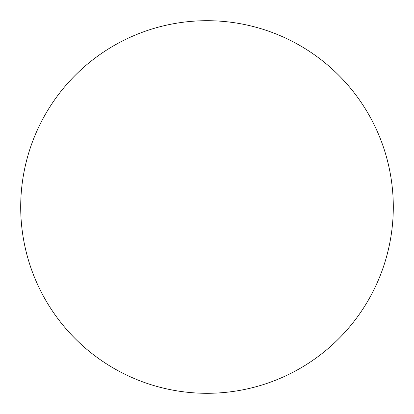 <?xml version="1.0" encoding="UTF-8"?>
<svg xmlns="http://www.w3.org/2000/svg" width="414" height="414" viewBox="0 0 414 414"><rect width="100%" height="100%" fill="white"/><g stroke="black" fill="none" stroke-linecap="round" stroke-linejoin="round"><path stroke-width="0.62" d="M207 20.7A186.3 186.3 0 0 1 393.3 207A186.3 186.3 0 0 1 207 393.3A186.3 186.3 0 0 1 20.7 207A186.3 186.3 0 0 1 207 20.7M20.7 207A186.3 186.3 0 0 0 207 393.3A186.3 186.3 0 0 0 393.3 207A186.3 186.3 0 0 0 207 20.7A186.3 186.3 0 0 0 20.7 207"/></g></svg>
